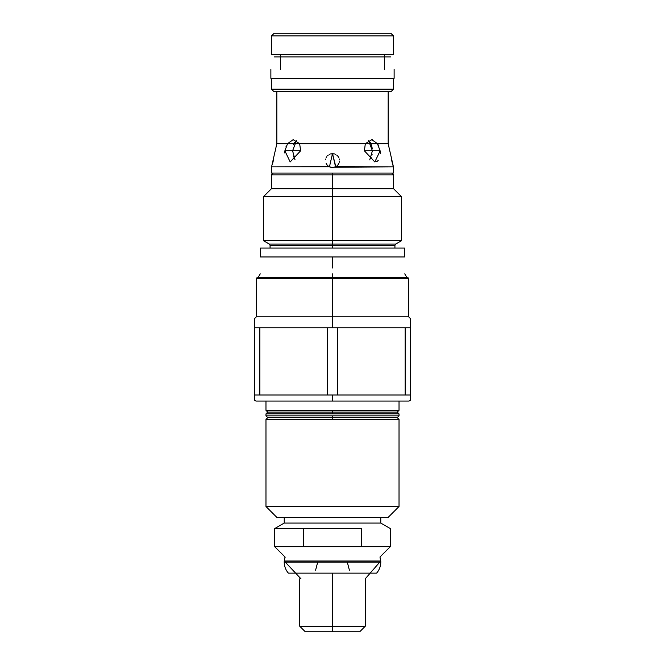 <?xml version="1.0" encoding="UTF-8"?>
<svg xmlns="http://www.w3.org/2000/svg" width="665" height="665" viewBox="0 0 665 665"><rect width="100%" height="100%" fill="white"/><g stroke="black" fill="none" stroke-linecap="round" stroke-linejoin="round"><path stroke-width="1" d="M271.495 167.555L271.495 173.075L271.569 166.84L276.84 143.69L271.569 166.84L329.433 166.84L332.5 153.657L335.567 166.84L332.5 167.555L329.433 166.84L332.5 153.657L335.808 166.716L334.553 167.239L393.431 166.84L388.161 143.69L388.161 91.496L388.161 143.69L377.446 143.69L380.122 150.805L364.378 150.805L365.334 143.69L388.161 143.69L393.431 166.84L393.505 173.075L271.495 173.075L393.505 173.075L393.505 167.555M393.431 166.84L335.808 166.716L332.5 167.555L329.192 166.716L330.447 167.239L329.192 166.716L330.447 167.239L329.192 166.716L271.569 166.84M368.535 140.631L372.417 150.805L369.723 159.908L372.417 150.805L380.122 150.805L380.38 153.657L380.122 150.805L374.836 161.944L364.378 150.805L365.334 143.69L299.666 143.69L300.622 150.805L290.164 161.944L284.878 150.805L287.554 143.69L276.84 143.69L276.84 91.496L276.84 143.69L287.554 143.69L293.14 139.675L299.666 143.69L300.622 150.805L284.878 150.805L287.554 143.69L365.334 143.69L371.86 139.675L377.446 143.69L380.122 150.805L372.417 150.805L368.535 140.631L369.432 141.396L368.61 140.681M273.814 91.496L391.186 91.496L273.814 91.496L271.495 89.177L393.505 89.177L391.186 91.496M391.402 159.442L393.015 165.56L391.402 159.442M336.773 166.084L337.33 165.602L336.773 166.084M337.754 165.153L338.842 163.449L337.745 165.161M338.402 164.263L338.834 163.465L338.402 164.263M339.241 162.293L339.424 161.163L339.241 162.293M339.416 159.957L339.25 158.952L339.416 159.957M325.626 159.625L325.742 158.985L325.626 159.625M326.158 163.449L326.59 164.247L326.158 163.449M272.234 164.762L272.367 164.305L272.234 164.762M272.65 163.307L273.456 160.09L272.65 163.307M287.554 143.69L287.28 144.13L287.554 143.69M286.324 145.951L285.908 146.973L286.324 145.951M376.024 161.803L378.219 160.581M378.51 145.593L378.302 145.178L378.51 145.593M378.053 144.704L377.446 143.69L378.053 144.704M332.5 153.657L330.638 153.914L334.354 153.914L332.5 153.657M330.056 154.105L329.208 154.488L330.056 154.105M328.219 155.136L327.396 155.893L328.219 155.136M326.648 156.857L326.108 157.888L326.648 156.857M326.166 163.465L327.247 165.153L326.166 163.465M327.654 165.585L328.227 166.084L327.654 165.585M338.884 157.871L338.344 156.849L338.884 157.871M338.103 156.491L337.704 156.001L338.103 156.491M337.604 155.893L336.781 155.136L337.604 155.893M335.792 154.488L334.952 154.105L335.792 154.488M332.5 167.555L331.486 167.48L332.5 167.555M333.872 153.798L334.345 153.906L333.872 153.798M294.57 142.667L296.465 140.631L292.583 150.805L294.869 159.392M293.573 156.89L293.348 156.217M284.878 150.805L292.583 150.805L284.878 150.805L284.645 152.917M370.754 143.224L372.275 148.42M372.508 139.717L371.86 139.675M372.142 154.164L371.959 155.061M371.145 157.597L370.738 158.42M377.429 161.213L378.028 160.764M404.761 273.847L406.789 277.363L332.5 277.363L332.5 277.804L408.111 277.804L256.89 277.804L407.554 277.804L256.89 277.804L408.643 278.344L408.643 316.814L332.5 316.814L332.5 278.344L408.643 278.344M407.554 277.804L406.789 277.363L332.5 277.363L332.5 273.847L332.5 277.363L258.211 277.363L257.446 277.804M391.81 173.075L393.597 174.853L393.597 188.744L401.519 196.674L401.519 240.697L395.642 244.088L394.927 245.319L270.073 245.319L270.073 248.062M394.927 248.062L394.927 245.319L332.5 245.319L332.5 248.062L332.5 245.319L270.073 245.319L269.358 244.088L332.5 244.088L332.5 174.853L271.403 174.853L271.403 188.744L332.5 188.744L332.5 174.853L271.403 174.853L273.19 173.075M401.519 240.697L332.5 240.697L332.5 188.744L393.597 188.744L271.403 188.744L263.481 196.674L401.519 196.674L263.481 196.674L263.481 240.697L401.519 240.697M395.642 244.088L332.5 244.088L332.5 240.697L263.481 240.697L269.358 244.088L332.5 244.088L332.5 245.319L332.5 244.088L395.642 244.088M393.597 174.853L332.5 174.853L332.5 173.075L332.5 174.853L393.597 174.853M399.382 401.062L332.5 401.062L332.5 394.993L337.778 394.993L332.5 394.993L332.5 401.062L265.618 401.062M254.57 394.993L259.849 394.993L259.849 327.77L259.849 394.993L332.5 394.993L327.222 394.993L327.222 327.77L327.222 394.993L254.57 394.993L254.57 318.601L254.57 327.77L332.5 327.77L332.5 316.814L408.643 316.814L410.43 318.601L410.43 327.77L254.57 327.77L254.57 400.288L255.909 401.062L409.091 401.062L410.43 400.288L410.43 394.993L337.778 394.993L405.151 394.993L405.151 327.77L332.5 327.77L332.5 278.344L256.358 278.344L408.111 277.804L258.211 277.363L260.239 273.847M256.358 278.344L256.358 316.814L332.5 316.814L256.358 316.814L254.57 318.601M410.43 318.601L410.43 394.993L405.151 394.993L405.151 327.77L410.43 327.77L410.43 394.993M337.778 327.77L337.778 394.993L337.778 327.77M393.505 35.918L271.495 35.918L393.505 35.918L390.837 33.25L274.163 33.25L390.837 33.25L274.163 33.25L390.837 33.25L393.505 35.918L393.505 54.621L271.495 54.621L393.505 54.621M271.495 35.918L274.163 33.25L271.495 35.918L271.495 54.621M399.025 419.407L265.975 419.407L265.975 506.514L399.025 506.514L399.025 419.407L399.025 506.514L387.986 517.553L399.025 506.514L265.975 506.514L265.975 419.407L399.025 419.407L397.246 417.628L332.5 417.628L332.5 415.849L399.025 415.849L265.975 415.849L332.5 415.849L332.5 419.407L332.5 417.628L267.754 417.628L397.246 417.628L399.025 415.849L399.025 413.888L399.025 415.849M277.014 517.553L387.986 517.553L277.014 517.553L265.975 506.514L277.014 517.553M399.025 413.888L265.975 413.888L332.5 413.888L332.5 410.33L399.025 410.33L265.975 410.33L332.5 410.33L332.5 412.109L267.754 412.109L397.246 412.109L332.5 412.109L332.5 413.888L399.025 413.888L397.246 412.109L399.025 410.33L399.025 401.062L399.025 410.33M376.614 573.13L288.386 573.13A16.741 16.741 0 0 1 284.229 562.083L284.229 561.019L300.971 578.824L284.263 561.019L284.229 562.083L380.771 562.083L380.771 561.019L284.229 561.019L380.771 561.019L379.981 556.996L390.297 546.68L274.703 546.68L274.703 528.575L274.703 546.68L285.21 557.187L274.703 546.68L303.606 546.68L303.606 528.575L274.703 528.575L284.229 523.072L284.229 517.553L284.229 523.072L380.771 523.072L380.771 517.553L380.771 523.072L390.297 528.575L390.297 546.68L303.606 546.68L303.606 528.575L274.703 528.575L284.229 523.072L380.771 523.072L390.297 528.575L390.297 546.68L379.981 556.996L380.771 562.083L284.229 562.083A16.741 16.741 0 0 0 288.386 573.13L376.614 573.13A16.741 16.741 0 0 0 380.771 562.083A16.741 16.741 0 0 1 376.614 573.13M361.394 528.575L361.394 546.68L361.394 528.575L303.606 528.575L361.394 528.575M314.686 631.75L350.314 631.75M299.724 578.783L299.724 626.231L365.276 626.231L359.748 631.75L332.5 631.75L332.5 573.13L332.5 631.75L305.252 631.75L299.724 626.231L365.276 626.231L365.276 578.783L380.737 561.019L365.276 578.783M260.447 256.964L404.553 256.964L260.447 256.964L260.447 248.062L404.553 248.062L404.553 256.964L404.553 248.062L260.447 248.062L260.447 256.964M270.871 78.312L394.129 78.312L270.871 78.312L270.871 69.409L270.871 78.312M394.129 69.409L394.129 78.312L394.129 69.409M274.254 56.941L390.746 56.941M296.465 140.631L292.583 150.805L294.986 159.542M271.495 89.177L271.495 78.312L271.495 89.177L393.505 89.177L393.505 78.312L393.505 89.177M332.5 268.012L332.5 256.964L332.5 268.012M265.975 413.888L265.975 415.849L265.975 413.888L267.754 412.109L265.975 410.33L265.975 401.062L265.975 410.33M293.556 144.77L294.013 143.682M370.097 142.185L370.438 142.684M370.812 143.324L372.267 148.353M384.511 69.409L384.511 54.621L384.511 69.409M280.489 69.409L280.489 54.621L280.489 69.409M408.111 278.876L408.111 277.804L256.89 277.804L256.89 278.876M257.264 278.718L256.89 277.804L408.111 277.804M265.975 419.407L267.754 417.628L265.975 415.849M285.019 556.996L284.263 560.977L285.019 556.996M349.424 570.279L347.288 562.083M317.712 562.083L315.576 570.279"/></g></svg>
